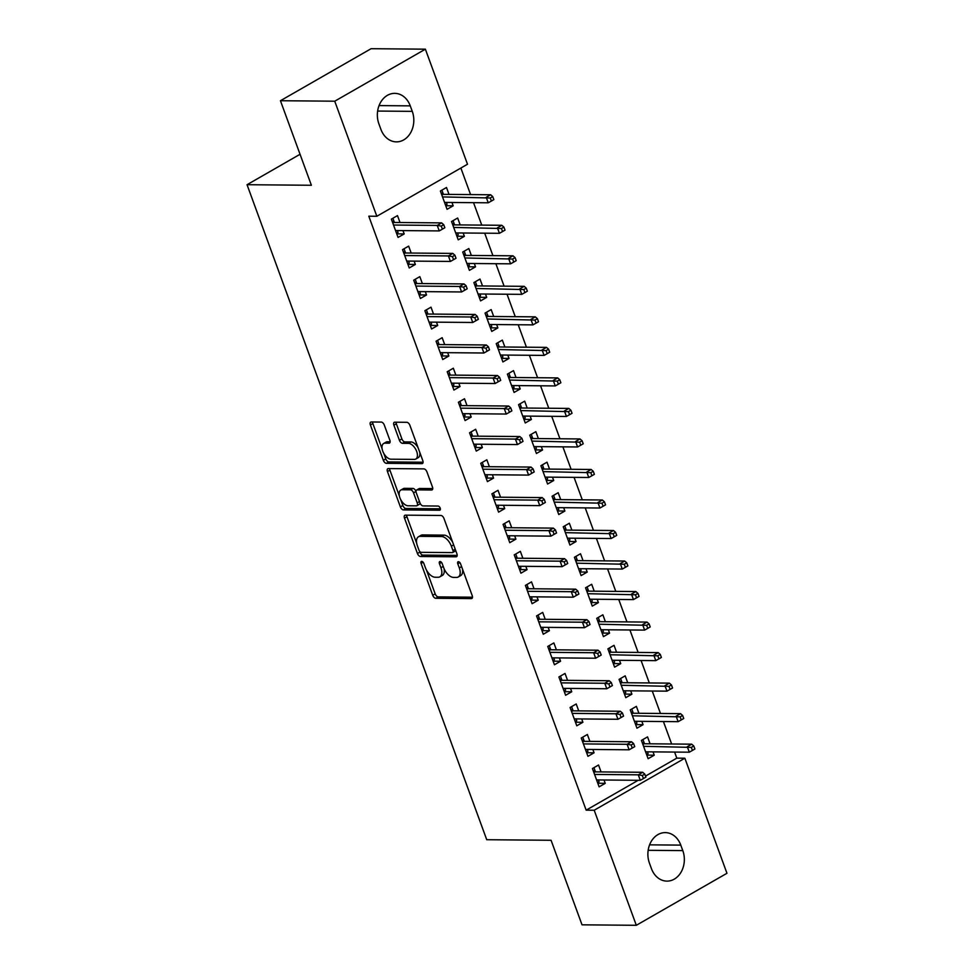 <?xml version="1.0" encoding="UTF-8"?>
<svg xmlns="http://www.w3.org/2000/svg" width="974" height="974" viewBox="0 0 974 974"><rect width="100%" height="100%" fill="white"/><g stroke="black" fill="none" stroke-linecap="round" stroke-linejoin="round"><path stroke-width="1.46" d="M421.693 561.365A2.313 1.254 -119.9 0 0 421.316 561.462A2.313 1.254 -119.9 0 0 421.085 563.447L432.736 595.284A3.299 1.79 -119.9 0 0 435.804 598.292L471.331 598.608A3.299 1.79 -119.9 0 0 471.879 598.474A3.299 1.79 -119.9 0 0 472.207 595.625L460.556 563.8A2.313 1.254 -119.9 0 0 458.413 561.694A2.313 1.254 -119.9 0 0 458.024 561.779A2.313 1.254 -119.9 0 0 457.792 563.776L459.302 567.891A10.556 5.722 -119.9 0 1 458.243 576.998A10.556 5.722 -119.9 0 1 456.502 577.424L453.531 577.399A10.556 5.722 -119.9 0 1 443.706 567.757L442.208 563.642A2.313 1.254 -119.9 0 0 440.053 561.523A2.313 1.254 -119.9 0 0 439.676 561.621A2.313 1.254 -119.9 0 0 439.444 563.617L440.942 567.732A10.556 5.722 -119.9 0 1 439.883 576.827A10.556 5.722 -119.9 0 1 438.142 577.265L435.183 577.241A10.556 5.722 -119.9 0 1 425.358 567.598L423.848 563.471A2.313 1.254 -119.9 0 0 421.693 561.365M384.316 425.09A3.299 1.79 -119.9 0 0 381.248 422.071L371.277 421.986A3.299 1.79 -119.9 0 0 370.741 422.119A3.299 1.79 -119.9 0 0 370.4 424.968L383.342 460.312A3.299 1.79 -119.9 0 0 386.41 463.332L421.937 463.636A3.299 1.79 -119.9 0 0 422.485 463.502A3.299 1.79 -119.9 0 0 422.813 460.665L409.884 425.309A3.299 1.79 -119.9 0 0 406.803 422.302L394.774 422.192A3.299 1.79 -119.9 0 0 394.227 422.326A3.299 1.79 -119.9 0 0 393.898 425.163L399.425 440.297A3.299 1.79 -119.9 0 0 402.493 443.316L408.471 443.365A8.827 4.785 -119.9 0 1 416.166 450.195A8.827 4.785 -119.9 0 1 415.788 459.034A8.827 4.785 -119.9 0 1 414.34 459.387L390.951 459.192A8.827 4.785 -119.9 0 1 383.245 452.35A8.827 4.785 -119.9 0 1 383.622 443.523A8.827 4.785 -119.9 0 1 385.083 443.158L388.979 443.194A3.299 1.79 -119.9 0 0 389.527 443.06A3.299 1.79 -119.9 0 0 389.856 440.211L384.316 425.09M376.841 216.265L334.739 101.199L425.382 49.175L467.496 164.241L376.841 216.265L368.805 216.191L586.165 810.161L594.201 810.234L684.856 758.21L726.957 873.276L636.314 925.3L594.201 810.234M636.314 925.3L582.026 924.825L551.077 840.282L486.732 839.71L247.043 184.707L311.388 185.267L280.439 100.724L334.739 101.199M405.379 515.161A3.299 1.79 -119.9 0 0 404.831 515.295A3.299 1.79 -119.9 0 0 404.502 518.144L417.444 553.488A3.299 1.79 -119.9 0 0 420.512 556.507L456.039 556.811A3.299 1.79 -119.9 0 0 456.587 556.678A3.299 1.79 -119.9 0 0 456.916 553.841L443.974 518.485A3.299 1.79 -119.9 0 0 440.905 515.465L405.379 515.161M400.387 506.906L387.457 471.55A3.299 1.79 -119.9 0 1 387.786 468.701A3.299 1.79 -119.9 0 1 388.334 468.567L423.86 468.884A3.299 1.79 -119.9 0 1 426.929 471.891L432.468 487.024A3.299 1.79 -119.9 0 1 432.127 489.873A3.299 1.79 -119.9 0 1 431.592 490.007L417.176 489.873A3.299 1.79 -119.9 0 0 416.628 490.019A3.299 1.79 -119.9 0 0 416.3 492.856L419.977 502.888A3.299 1.79 -119.9 0 0 423.045 505.908L438.044 506.042A2.313 1.254 -119.9 0 1 440.065 507.831A2.313 1.254 -119.9 0 1 439.956 510.132A2.313 1.254 -119.9 0 1 439.578 510.23L403.455 509.913A3.299 1.79 -119.9 0 1 400.387 506.906L402.846 505.494L400.594 499.358M300.041 154.282L247.043 184.707M411.186 253.045L408.654 246.13L402.53 249.648L409.238 267.96L415.362 264.453L414.145 261.117M460.191 224.921L457.658 218.018L451.534 221.524L458.23 239.847L464.367 236.329L463.137 232.993M433.527 314.091L430.995 307.175L424.871 310.694L431.579 329.005L437.703 325.499L436.486 322.163M482.532 285.966L479.999 279.063L473.875 282.57L480.572 300.893L486.696 297.374L485.478 294.038M455.869 375.136L453.336 368.221L447.212 371.739L453.921 390.05L460.045 386.532L458.827 383.208M504.873 347.012L502.341 340.109L496.216 343.615L502.913 361.938L509.037 358.42L507.819 355.084M478.21 436.182L475.677 429.266L469.553 432.785L476.249 451.096L482.373 447.577L481.156 444.254M527.202 408.057L524.682 401.154L518.558 404.66L525.254 422.972L531.378 419.465L530.16 416.129M500.551 497.227L498.018 490.312L491.894 493.83L498.591 512.141L504.715 508.623L503.497 505.299M549.543 469.103L547.011 462.187L540.887 465.706L547.595 484.017L553.719 480.511L552.502 477.175M522.88 558.272L520.36 551.357L514.235 554.876L520.932 573.187L527.056 569.668L525.838 566.344M571.884 530.148L569.352 523.233L563.228 526.751L569.936 545.063L576.06 541.556L574.843 538.22M545.221 619.318L542.701 612.403L536.564 615.921L543.273 634.232L549.397 630.714L548.179 627.39M594.225 591.194L591.693 584.278L585.569 587.797L592.277 606.108L598.401 602.602L597.172 599.266M567.562 680.363L565.03 673.448L558.906 676.967L565.614 695.278L571.738 691.759L570.521 688.435M616.566 652.239L614.034 645.324L607.91 648.842L614.606 667.153L620.73 663.635L619.513 660.311M589.903 741.397L587.371 734.493L581.247 738.012L587.955 756.323L594.079 752.805L592.862 749.469M638.907 713.285L636.375 706.369L630.251 709.888L636.947 728.199L643.071 724.68L641.854 721.357M586.165 810.161L638.201 780.296M645.519 776.095L676.808 758.137L674.592 752.062M671.634 743.99L663.416 721.539M660.469 713.467L652.251 691.016M649.293 682.944L641.075 660.494M638.128 652.422L629.91 629.971M626.952 621.899L618.734 599.448M615.787 591.388L607.569 568.938M604.611 560.866L596.405 538.415M593.446 530.343L585.228 507.892M582.282 499.82L574.063 477.37M571.105 469.298L562.887 446.847M559.94 438.775L551.722 416.324M548.764 408.252L540.558 385.801M537.599 377.729L529.381 355.279M526.435 347.207L518.217 324.756M515.258 316.684L507.04 294.233M504.094 286.161L495.876 263.711M492.917 255.638L484.699 233.188M481.753 225.116L473.534 202.665M470.576 194.593L460.872 168.052M650.072 743.807L647.54 736.892L641.416 740.41L648.124 758.722L654.248 755.203L653.03 751.879M601.068 771.919L598.547 765.016L592.423 768.535L599.12 786.846L605.244 783.327L604.026 779.991M627.731 682.762L625.198 675.846L619.074 679.365L625.783 697.676L631.907 694.158L630.689 690.834M578.726 710.886L576.206 703.971L570.082 707.489L576.778 725.8L582.902 722.282L581.685 718.946M605.39 621.716L602.869 614.801L596.733 618.32L603.442 636.631L609.566 633.124L608.348 629.788M556.398 649.841L553.865 642.925L547.741 646.444L554.437 664.755L560.561 661.236L559.344 657.913M583.049 560.671L580.528 553.756L574.404 557.274L581.101 575.585L587.225 572.079L586.007 568.743M534.056 588.795L531.524 581.88L525.4 585.398L532.096 603.71L538.232 600.191L537.003 596.867M560.72 499.625L558.187 492.71L552.063 496.229L558.759 514.54L564.883 511.033L563.666 507.697M511.715 527.75L509.183 520.834L503.059 524.353L509.767 542.664L515.891 539.146L514.674 535.822M538.379 438.58L535.846 431.677L529.722 435.183L536.418 453.494L542.542 449.988L541.325 446.652M489.374 466.704L486.842 459.789L480.718 463.307L487.426 481.619L493.55 478.1L492.333 474.776M516.037 377.535L513.505 370.631L507.381 374.138L514.089 392.449L520.213 388.943L518.996 385.607M467.033 405.659L464.513 398.743L458.389 402.262L465.085 420.573L471.209 417.055L469.992 413.731M493.696 316.489L491.164 309.586L485.04 313.092L491.748 331.416L497.872 327.897L496.655 324.561M444.692 344.613L442.172 337.698L436.048 341.217L442.744 359.528L448.868 356.009L447.65 352.685M471.355 255.444L468.835 248.54L462.699 252.047L469.407 270.37L475.531 266.852L474.314 263.516M422.363 283.568L419.831 276.653L413.707 280.171L420.403 298.482L426.527 294.976L425.309 291.64M449.014 194.398L446.494 187.495L440.37 191.014L447.066 209.325L453.19 205.806L451.973 202.47M400.022 222.522L397.489 215.607L391.365 219.126L398.062 237.437L404.198 233.93L402.968 230.595M378.898 123.868A21.513 17.228 -89.5 0 1 394.762 93.358A21.513 17.228 -89.5 0 1 410.261 105.862L412.27 111.365A21.513 17.228 -89.5 0 1 396.406 141.863A21.513 17.228 -89.5 0 1 380.907 129.359L378.898 123.868M280.439 100.724L371.094 48.7L425.382 49.175M676.808 758.137L684.856 758.21M682.798 850.606A21.513 17.228 -89.5 0 1 666.922 881.117A21.513 17.228 -89.5 0 1 651.436 868.613L649.427 863.11A21.513 17.228 -89.5 0 1 665.291 832.612A21.513 17.228 -89.5 0 1 680.789 845.115L682.798 850.606L648.16 850.314M654.248 755.203L646.809 755.142M605.244 783.327L597.805 783.266M643.071 724.68L635.645 724.619M594.079 752.805L586.64 752.744M631.907 694.158L624.468 694.097M582.902 722.282L575.476 722.221M620.73 663.635L613.303 663.574M571.738 691.759L564.299 691.698M609.566 633.124L602.127 633.051M560.561 661.236L553.135 661.176M598.401 602.602L590.962 602.529M549.397 630.714L541.958 630.653M587.225 572.079L579.786 572.006M538.232 600.191L530.793 600.13M576.06 541.556L568.621 541.483M527.056 569.668L519.617 569.607M564.883 511.033L557.457 510.96M515.891 539.146L508.452 539.085M553.719 480.511L546.28 480.438M504.715 508.623L497.288 508.562M542.542 449.988L535.116 449.915M493.55 478.1L486.111 478.039M531.378 419.465L523.939 419.392M482.373 447.577L474.947 447.516M520.213 388.943L512.774 388.869M471.209 417.055L463.77 416.994M509.037 358.42L501.61 358.347M460.045 386.532L452.606 386.471M497.872 327.897L490.433 327.824M448.868 356.009L441.441 355.948M486.696 297.374L479.269 297.313M437.703 325.499L430.264 325.426M475.531 266.852L468.092 266.791M426.527 294.976L419.1 294.903M464.367 236.329L456.928 236.268M415.362 264.453L407.923 264.38M453.19 205.806L445.751 205.745M404.198 233.93L396.759 233.857M439.883 576.827L442.33 575.427A10.556 5.722 -119.9 0 0 444.059 568.621M458.243 576.998L460.69 575.585A10.556 5.722 -119.9 0 0 462.443 568.938M426.466 570.058L435.183 593.872A3.299 1.79 -119.9 0 0 438.251 596.892L472.487 597.196M419.611 551.333L419.891 552.088A3.299 1.79 -119.9 0 0 422.959 555.095L457.196 555.399M406.669 515.173A3.299 1.79 -119.9 0 0 406.949 516.731L416.714 543.419M419.003 550.225A2.313 1.254 -119.9 0 0 421.145 552.331L452.326 552.599A2.313 1.254 -119.9 0 0 452.715 552.502A2.313 1.254 -119.9 0 0 452.947 550.517L451.352 546.171A10.556 5.722 -119.9 0 0 441.526 536.528L420.22 536.345A10.556 5.722 -119.9 0 0 418.467 536.771A10.556 5.722 -119.9 0 0 417.408 545.878L419.003 550.225M454.785 551.199A2.313 1.254 -119.9 0 0 455.162 551.101A2.313 1.254 -119.9 0 0 455.589 550.225M452.691 542.311A10.556 5.722 -119.9 0 0 443.986 535.128L441.526 536.528M418.467 536.771L420.914 535.371A10.556 5.722 -119.9 0 1 422.667 534.933L443.986 535.128M399.389 496.07L389.904 470.15L387.457 471.55M389.624 468.579A3.299 1.79 -119.9 0 0 389.904 470.15M432.748 488.583L419.624 488.473A3.299 1.79 -119.9 0 0 419.088 488.607L416.628 490.019M440.37 508.818L405.914 508.513L403.455 509.913M402.225 489.752A8.827 4.785 -119.9 0 0 400.764 490.105A8.827 4.785 -119.9 0 0 400.387 498.944A8.827 4.785 -119.9 0 0 408.094 505.774L416.336 505.847A3.299 1.79 -119.9 0 0 416.884 505.713A3.299 1.79 -119.9 0 0 417.213 502.864L413.536 492.832A3.299 1.79 -119.9 0 0 410.468 489.825L402.225 489.752L404.673 488.339A8.827 4.785 -119.9 0 0 403.224 488.704L400.764 490.105M416.884 505.713L419.331 504.313A3.299 1.79 -119.9 0 0 419.94 502.803M404.673 488.339L412.915 488.412A3.299 1.79 -119.9 0 1 415.983 491.432L416.02 491.517M402.846 505.494A3.299 1.79 -119.9 0 0 405.914 508.513M383.622 443.523L386.069 442.111A8.827 4.785 -119.9 0 1 387.53 441.758L390.136 441.782M415.788 459.034L418.248 457.622A8.827 4.785 -119.9 0 0 419.745 452.265M418.102 447.772A8.827 4.785 -119.9 0 0 410.918 441.952L408.471 443.365M396.065 422.205A3.299 1.79 -119.9 0 0 396.345 423.763L401.885 438.897A3.299 1.79 -119.9 0 0 404.953 441.904L410.918 441.952M383.768 453.373L385.789 458.912A3.299 1.79 -119.9 0 0 388.857 461.919L423.093 462.224M372.579 421.998A3.299 1.79 -119.9 0 0 372.859 423.556L382.125 448.892M646.578 754.509L648.1 753.633L647.43 751.831M642.937 739.534L644.484 743.759M642.39 743.065L643.911 742.188L644.143 743.759L642.901 744.465M692.441 750.43L694.9 749.03L693.78 745.974L691.333 747.387L692.441 750.43L689.3 752.196L687.291 746.705L691.698 744.173L644.143 743.759M691.333 747.387L643.583 746.315M689.3 752.196L645.592 751.806M691.698 744.173L693.78 745.974M598.438 779.943L599.095 781.757L597.573 782.621M593.385 771.177L594.907 770.312L593.933 767.658M595.479 771.871L594.907 770.312L595.151 771.871L593.897 772.589M642.329 775.499L643.449 778.555L645.896 777.142L644.776 774.099L642.329 775.499L638.287 774.817L640.295 780.32L596.587 779.931M594.578 774.44L638.287 774.817L642.694 772.285L595.151 771.871M644.776 774.099L642.694 772.285M640.295 780.32L643.449 778.555M635.401 723.986L636.923 723.11L636.266 721.308M631.773 709.011L633.307 713.236M631.213 712.542L632.735 711.665L632.978 713.236L631.736 713.942M681.276 719.908L683.724 718.508L682.616 715.452L680.156 716.864L681.276 719.908L678.135 721.673L676.114 716.182L680.534 713.65L632.978 713.236M680.156 716.864L632.406 715.793M678.135 721.673L634.415 721.284M680.534 713.65L682.616 715.452M624.237 693.464L625.758 692.587L625.101 690.785M620.596 678.488L622.143 682.713M620.048 682.019L621.57 681.143L621.802 682.713L620.56 683.419M670.112 689.385L672.559 687.985L671.439 684.929L668.992 686.341L670.112 689.385L666.959 691.15L664.95 685.659L669.357 683.127L621.802 682.713M668.992 686.341L621.242 685.27M666.959 691.15L623.25 690.773M669.357 683.127L671.439 684.929M587.261 749.42L587.931 751.234L586.409 752.098M582.221 740.654L583.743 739.79L582.769 737.135M584.315 741.348L583.743 739.79L583.974 741.348L582.732 742.066M631.164 744.976L632.272 748.032L634.731 746.632L633.611 743.576L631.164 744.976L627.122 744.294L629.131 749.797L585.423 749.408M583.414 743.917L627.122 744.294L631.529 741.762L583.974 741.348M633.611 743.576L631.529 741.762M629.131 749.797L632.272 748.032M576.097 718.897L576.754 720.711L575.232 721.576M571.044 710.131L572.566 709.267L571.604 706.613M573.138 710.825L572.566 709.267L572.809 710.825L571.568 711.544M619.988 714.453L621.108 717.509L623.555 716.109L622.447 713.053L619.988 714.453L615.945 713.772L617.966 719.275L574.246 718.885M572.237 713.394L615.945 713.772L620.365 711.251L572.809 710.825M622.447 713.053L620.365 711.251M617.966 719.275L621.108 717.509M613.072 662.941L614.582 662.064L613.924 660.262M609.432 647.966L610.978 652.19M608.884 651.496L610.394 650.62L610.637 652.19L609.395 652.897M658.935 658.862L661.383 657.462L660.275 654.406L657.815 655.819L658.935 658.862L655.794 660.628L653.785 655.137L658.193 652.604L610.637 652.19M657.815 655.819L610.065 654.747M655.794 660.628L612.086 660.25M658.193 652.604L660.275 654.406M601.895 632.418L603.417 631.542L602.76 629.74M598.255 617.443L599.801 621.668M597.707 620.974L599.229 620.097L599.46 621.668L598.219 622.374M647.771 628.34L650.218 626.939L649.098 623.884L646.651 625.296L647.771 628.34L644.618 630.105L642.609 624.614L647.016 622.082L599.46 621.668M646.651 625.296L598.9 624.224M644.618 630.105L600.909 629.728M647.016 622.082L649.098 623.884M564.932 688.387L565.59 690.189L564.068 691.053M559.88 679.609L561.401 678.744L560.427 676.09M561.974 680.315L561.401 678.744L561.633 680.302L560.391 681.021M608.823 683.931L609.943 686.987L612.39 685.586L611.27 682.531L608.823 683.931L604.781 683.249L606.79 688.752L563.082 688.362M561.073 682.871L604.781 683.249L609.188 680.729L561.633 680.302M611.27 682.531L609.188 680.729M606.79 688.752L609.943 686.987M553.756 657.864L554.413 659.666L552.903 660.53M548.715 649.086L550.225 648.221L549.263 645.567M550.809 649.792L550.225 648.221L550.468 649.78L549.226 650.498M597.646 653.408L598.767 656.464L601.214 655.064L600.106 652.008L597.646 653.408L593.616 652.726L595.625 658.229L551.917 657.84M549.896 652.349L593.616 652.726L598.024 650.206L550.468 649.78M600.106 652.008L598.024 650.206M595.625 658.229L598.767 656.464M590.731 601.895L592.253 601.019L591.583 599.217M587.091 586.92L588.637 591.145M586.543 590.451L588.065 589.574L588.296 591.145L587.054 591.851M636.594 597.817L639.054 596.417L637.933 593.361L635.486 594.773L636.594 597.817L633.453 599.582L631.444 594.091L635.852 591.559L588.296 591.145M635.486 594.773L587.736 593.702M633.453 599.582L589.745 599.205M635.852 591.559L637.933 593.361M542.591 627.341L543.249 629.143L541.727 630.008M537.538 618.563L539.06 617.699L538.086 615.044M539.633 619.269L539.06 617.699L539.292 619.257L538.05 619.975M586.482 622.885L587.602 625.941L590.049 624.541L588.929 621.485L586.482 622.885L582.44 622.203L584.449 627.706L540.74 627.317M538.732 621.826L582.44 622.203L586.847 619.683L539.292 619.257M588.929 621.485L586.847 619.683M584.449 627.706L587.602 625.941M579.554 571.373L581.076 570.496L580.419 568.694M575.914 556.398L577.46 560.622M575.366 559.928L576.888 559.052L577.132 560.622L575.89 561.328M625.43 567.306L627.877 565.894L626.757 562.838L624.31 564.25L625.43 567.306L622.276 569.059L620.268 563.569L624.687 561.036L577.132 560.622M624.31 564.25L576.559 563.179M622.276 569.059L578.568 568.682M624.687 561.036L626.757 562.838M531.414 596.818L532.084 598.62L530.562 599.485M526.374 588.04L527.896 587.176L526.922 584.522M528.468 588.746L527.896 587.176L528.127 588.734L526.885 589.453M575.317 592.362L576.425 595.418L578.885 594.018L577.765 590.962L575.317 592.362L571.275 591.693L573.284 597.184L529.576 596.794M527.567 591.303L571.275 591.693L575.683 589.16L528.127 588.734M577.765 590.962L575.683 589.16M573.284 597.184L576.425 595.418M568.39 540.85L569.912 539.973L569.254 538.172M564.75 525.875L566.296 530.1M564.202 529.406L565.724 528.529L565.955 530.1L564.713 530.806M614.265 536.784L616.712 535.371L615.592 532.315L613.145 533.728L614.265 536.784L611.112 538.537L609.103 533.046L613.51 530.513L565.955 530.1M613.145 533.728L565.395 532.656M611.112 538.537L567.404 538.159M613.51 530.513L615.592 532.315M520.25 566.296L520.907 568.098L519.386 568.974M515.197 557.518L516.719 556.653L515.745 553.999M517.291 558.224L516.719 556.653L516.963 558.212L515.721 558.93M564.141 561.852L565.261 564.896L567.708 563.496L566.588 560.44L564.141 561.852L560.099 561.17L562.108 566.661L518.399 566.271M516.39 560.781L560.099 561.17L564.518 558.638L516.963 558.212M566.588 560.44L564.518 558.638M562.108 566.661L565.261 564.896M557.213 510.327L558.735 509.451L558.078 507.649M553.585 495.364L555.119 499.577M553.025 498.883L554.547 498.006L554.79 499.577L553.549 500.283M603.089 506.261L605.536 504.849L604.428 501.793L601.969 503.205L603.089 506.261L599.947 508.014L597.926 502.523L602.346 499.991L554.79 499.577M601.969 503.205L554.218 502.134M599.947 508.014L556.239 507.637M602.346 499.991L604.428 501.793M509.073 535.773L509.743 537.575L508.221 538.452M504.033 526.995L505.555 526.13L504.581 523.476M506.127 527.701L505.555 526.13L505.786 527.689L504.544 528.407M552.976 531.329L554.096 534.373L556.544 532.973L555.423 529.917L552.976 531.329L548.934 530.647L550.943 536.138L507.235 535.749M505.226 530.258L548.934 530.647L553.342 528.115L505.786 527.689M555.423 529.917L553.342 528.115M550.943 536.138L554.096 534.373M546.049 479.805L547.571 478.928L546.913 477.126M542.408 464.841L543.955 469.054M541.861 468.36L543.382 467.483L543.614 469.054L542.372 469.76M591.924 475.738L594.371 474.326L593.251 471.27L590.804 472.682L591.924 475.738L588.771 477.491L586.762 472L591.169 469.468L543.614 469.054M590.804 472.682L543.054 471.611M588.771 477.491L545.063 477.114M591.169 469.468L593.251 471.27M497.909 505.25L498.566 507.052L497.044 507.929M492.856 496.472L494.378 495.608L493.416 492.954M494.95 497.178L494.378 495.608L494.622 497.166L493.38 497.884M541.8 500.806L542.92 503.85L545.367 502.45L544.259 499.394L541.8 500.806L537.758 500.125L539.779 505.616L496.058 505.226M494.049 499.735L537.758 500.125L542.177 497.592L494.622 497.166M544.259 499.394L542.177 497.592M539.779 505.616L542.92 503.85M534.884 449.282L536.394 448.405L535.737 446.603M531.244 434.319L532.79 438.531M530.696 437.837L532.206 436.961L532.449 438.531L531.207 439.237M580.748 445.215L583.207 443.803L582.087 440.747L579.64 442.159L580.748 445.215L577.606 446.969L575.597 441.478L580.005 438.945L532.449 438.531M579.64 442.159L531.889 441.1M577.606 446.969L533.898 446.591M580.005 438.945L582.087 440.747M486.744 474.728L487.402 476.529L485.88 477.406M481.692 465.962L483.214 465.085L482.24 462.431M483.786 466.656L483.214 465.085L483.445 466.656L482.203 467.362M530.635 470.284L531.755 473.327L534.202 471.927L533.082 468.871L530.635 470.284L526.593 469.602L528.602 475.093L484.894 474.703M482.885 469.212L526.593 469.602L531 467.07L483.445 466.656M533.082 468.871L531 467.07M528.602 475.093L531.755 473.327M523.708 418.759L525.23 417.883L524.572 416.081M520.067 403.796L521.614 408.009M519.519 407.315L521.041 406.438L521.285 408.009L520.031 408.715M569.583 414.693L572.03 413.28L570.91 410.237L568.463 411.637L569.583 414.693L566.43 416.446L564.421 410.955L568.828 408.423L521.285 408.009M568.463 411.637L520.713 410.578M566.43 416.446L522.721 416.068M568.828 408.423L570.91 410.237M475.568 444.205L476.225 446.007L474.715 446.883M470.527 435.439L472.037 434.562L471.075 431.908M472.621 436.133L472.037 434.562L472.28 436.133L471.039 436.839M519.471 439.761L520.579 442.805L523.026 441.405L521.918 438.349L519.471 439.761L515.429 439.079L517.438 444.57L473.729 444.181M471.72 438.69L515.429 439.079L519.836 436.547L472.28 436.133M521.918 438.349L519.836 436.547M517.438 444.57L520.579 442.805M512.543 388.236L514.065 387.36L513.395 385.558M508.903 373.273L510.449 377.486M508.355 376.792L509.877 375.915L510.108 377.486L508.866 378.204M558.406 384.17L560.866 382.758L559.746 379.714L557.298 381.114L558.406 384.17L555.265 385.923L553.256 380.432L557.664 377.9L510.108 377.486M557.298 381.114L509.548 380.055M555.265 385.923L511.557 385.546M557.664 377.9L559.746 379.714M464.403 413.682L465.061 415.484L463.539 416.361M459.351 404.916L460.872 404.04L459.898 401.385M461.445 405.61L460.872 404.04L461.104 405.61L459.862 406.316M508.294 409.238L509.414 412.282L511.861 410.882L510.741 407.826L508.294 409.238L504.252 408.556L506.261 414.047L462.553 413.658M460.544 408.167L504.252 408.556L508.659 406.024L461.104 405.61M510.741 407.826L508.659 406.024M506.261 414.047L509.414 412.282M501.367 357.714L502.888 356.837L502.231 355.035M497.738 342.751L499.272 346.963M497.178 346.269L498.7 345.393L498.944 346.963L497.702 347.681M547.242 353.647L549.689 352.235L548.581 349.191L546.122 350.591L547.242 353.647L544.101 355.4L542.08 349.909L546.499 347.377L498.944 346.963M546.122 350.591L498.371 349.532M544.101 355.4L500.38 355.023M546.499 347.377L548.581 349.191M453.227 383.159L453.896 384.961L452.374 385.838M448.186 374.393L449.708 373.517L448.734 370.863M450.28 375.087L449.708 373.517L449.939 375.087L448.697 375.794M497.13 378.716L498.238 381.759L500.697 380.359L499.577 377.303L497.13 378.716L493.088 378.034L495.096 383.525L451.388 383.147M449.379 377.644L493.088 378.034L497.495 375.501L449.939 375.087M499.577 377.303L497.495 375.501M495.096 383.525L498.238 381.759M490.202 327.191L491.724 326.314L491.066 324.512M486.562 312.228L488.108 316.44M486.014 315.746L487.536 314.87L487.767 316.44L486.525 317.159M536.077 323.124L538.525 321.712L537.404 318.668L534.957 320.069L536.077 323.124L532.924 324.878L530.915 319.387L535.323 316.854L487.767 316.44M534.957 320.069L487.207 319.009M532.924 324.878L489.216 324.5M535.323 316.854L537.404 318.668M442.062 352.637L442.72 354.439L441.198 355.315M437.009 343.871L438.531 342.994L437.57 340.34M439.104 344.565L438.531 342.994L438.775 344.565L437.533 345.271M485.953 348.193L487.073 351.237L489.52 349.836L488.4 346.781L485.953 348.193L481.911 347.511L483.92 353.002L440.211 352.625M438.203 347.121L481.911 347.511L486.33 344.979L438.775 344.565M488.4 346.781L486.33 344.979M483.92 353.002L487.073 351.237M479.038 296.668L480.547 295.804L479.89 293.99M475.397 281.705L476.943 285.918M474.849 285.224L476.359 284.347L476.603 285.918L475.361 286.636M524.901 292.602L527.348 291.189L526.24 288.146L523.781 289.546L524.901 292.602L521.76 294.355L519.751 288.864L524.158 286.332L476.603 285.918M523.781 289.546L476.03 288.487M521.76 294.355L478.051 293.978M524.158 286.332L526.24 288.146M430.898 322.114L431.555 323.916L430.033 324.792M425.845 313.348L427.367 312.471L426.393 309.817M427.939 314.042L427.367 312.471L427.598 314.042L426.356 314.748M474.788 317.67L475.909 320.714L478.356 319.314L477.236 316.258L474.788 317.67L470.746 316.988L472.755 322.479L429.047 322.102M427.038 316.599L470.746 316.988L475.154 314.456L427.598 314.042M477.236 316.258L475.154 314.456M472.755 322.479L475.909 320.714M467.861 266.146L469.383 265.281L468.725 263.467M464.221 251.182L465.767 255.395M463.673 254.701L465.195 253.824L465.426 255.395L464.184 256.113M513.736 262.079L516.183 260.667L515.063 257.623L512.616 259.023L513.736 262.079L510.583 263.832L508.574 258.341L512.981 255.809L465.426 255.395M512.616 259.023L464.866 257.964M510.583 263.832L466.875 263.455M512.981 255.809L515.063 257.623M419.721 291.591L420.378 293.393L418.869 294.27M414.668 282.825L416.19 281.949L415.228 279.295M416.762 283.519L416.19 281.949L416.434 283.519L415.192 284.225M463.612 287.147L464.732 290.203L467.179 288.791L466.071 285.735L463.612 287.147L459.582 286.466L461.591 291.957L417.883 291.579M415.861 286.076L459.582 286.466L463.989 283.933L416.434 283.519M466.071 285.735L463.989 283.933M461.591 291.957L464.732 290.203M456.696 235.623L458.218 234.758L457.549 232.944M453.056 220.66L454.602 224.872M452.508 224.178L454.03 223.302L454.261 224.872L453.02 225.591M502.56 231.556L505.019 230.144L503.899 227.1L501.452 228.5L502.56 231.556L499.418 233.31L497.41 227.819L501.817 225.286L454.261 224.872M501.452 228.5L453.701 227.441M499.418 233.31L455.71 232.932M501.817 225.286L503.899 227.1M408.556 261.069L409.214 262.87L407.692 263.747M403.504 252.303L405.026 251.426L404.052 248.772M405.598 252.997L405.026 251.426L405.257 252.997L404.015 253.703M452.447 256.625L453.567 259.681L456.015 258.268L454.895 255.212L452.447 256.625L448.405 255.943L450.414 261.434L406.706 261.056M404.697 255.553L448.405 255.943L452.813 253.41L405.257 252.997M454.895 255.212L452.813 253.41M450.414 261.434L453.567 259.681M445.52 205.1L447.042 204.236L446.384 202.422M441.879 190.137L443.426 194.35M441.332 193.656L442.853 192.779L443.097 194.35L441.855 195.068M491.395 201.034L493.842 199.621L492.722 196.578L490.275 197.978L491.395 201.034L488.242 202.799L486.233 197.296L490.653 194.763L443.097 194.35M490.275 197.978L442.525 196.918M488.242 202.799L444.534 202.409M490.653 194.763L492.722 196.578M397.38 230.546L398.049 232.348L396.528 233.224M392.339 221.78L393.849 220.903L392.887 218.249M394.433 222.474L393.849 220.903L394.093 222.474L392.851 223.18M441.283 226.102L442.391 229.158L444.85 227.746L443.73 224.69L441.283 226.102L437.241 225.42L439.25 230.911L395.541 230.534M393.533 225.031L437.241 225.42L441.648 222.888L394.093 222.474M443.73 224.69L441.648 222.888M439.25 230.911L442.391 229.158M423.154 562.266L421.085 563.447M459.862 562.582L457.792 563.776M441.514 562.424L439.444 563.617M443.219 566.43L440.942 567.732M461.579 566.588L459.302 567.891M472.268 598.073L471.331 598.608M438.251 596.892L435.804 598.292M435.183 593.872L432.736 595.284M456.976 556.276L456.039 556.811M422.959 555.095L420.512 556.507M419.891 552.088L417.444 553.488M406.949 516.731L404.502 518.144M455.223 549.214L452.947 550.517M453.628 544.868L451.352 546.171M422.667 534.933L420.22 536.345M432.529 489.472L431.592 490.007M419.624 488.473L417.176 489.873M440.236 509.852L439.578 510.23M419.49 501.561L417.213 502.864M415.983 491.432L413.536 492.832M412.915 488.412L410.468 489.825M389.917 442.659L388.979 443.194M387.53 441.758L385.083 443.158M404.953 441.904L402.493 443.316M401.885 438.897L399.425 440.297M396.345 423.763L393.898 425.163M422.874 463.1L421.937 463.636M388.857 461.919L386.41 463.332M385.789 458.912L383.342 460.312M372.859 423.556L370.4 424.968M680.789 845.115L649.585 844.848M410.261 105.862L379.056 105.594M412.27 111.365L377.632 111.06M455.162 551.101L452.715 552.502"/></g></svg>
